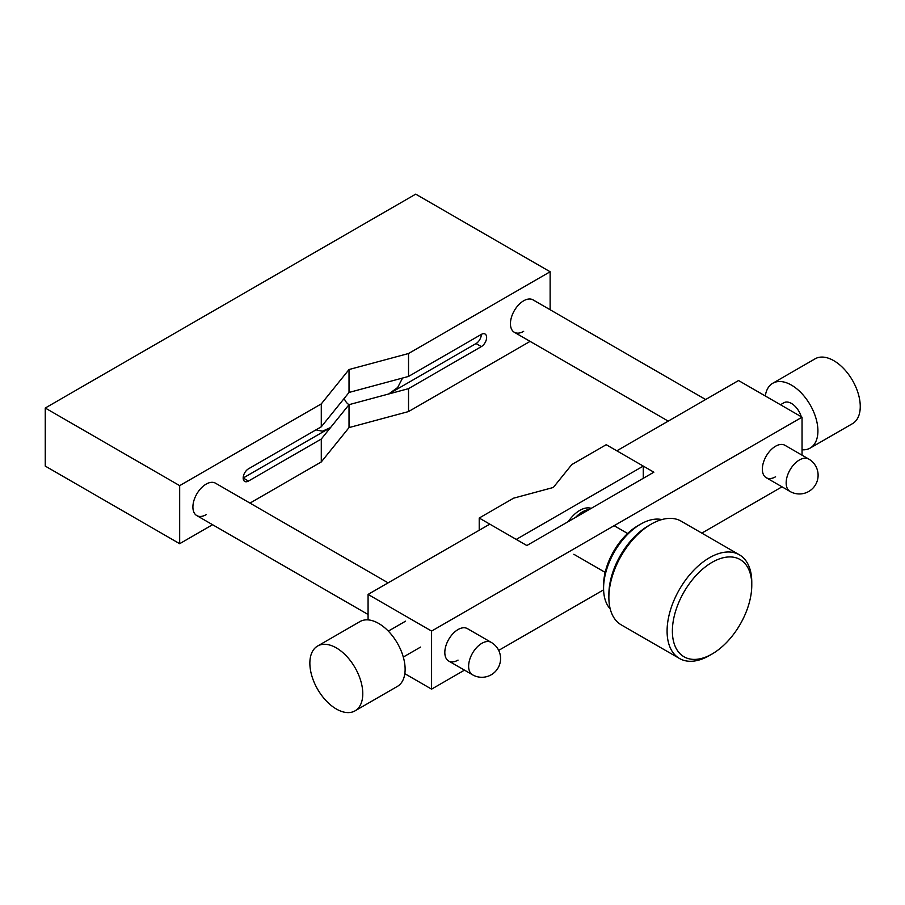 <?xml version="1.0" encoding="UTF-8"?>
<svg xmlns="http://www.w3.org/2000/svg" width="905" height="905" viewBox="0 0 905 905"><rect width="100%" height="100%" fill="white"/><g stroke="black" fill="none" stroke-linecap="round" stroke-linejoin="round"><path stroke-width="1.36" d="M523.667 331.343A18.711 10.803 -60 0 1 514.312 332.271A18.711 10.803 -60 0 1 511.449 317.27A18.711 10.803 -60 0 1 523.667 300.788A18.711 10.803 -60 0 1 533.022 299.86L705.651 399.524M206.136 514.673A18.711 10.803 -60 0 1 196.781 515.59A18.711 10.803 -60 0 1 193.908 500.601A18.711 10.803 -60 0 1 206.136 484.118A18.711 10.803 -60 0 1 215.492 483.191L388.109 582.854M550.127 309.736L550.127 271.76L408.528 353.516L408.528 376.435L349.025 392.453L321.286 426.798L248.468 468.835A7.489 4.321 120 0 0 243.581 475.43A7.489 4.321 120 0 0 244.735 481.426A7.489 4.321 120 0 0 248.468 481.064L321.286 439.027L349.025 404.671L388.686 393.992L397.68 387.498L402.555 378.041M315.992 429.852L322.384 431.221L330.529 427.567L243.185 477.998L248.468 481.064M344.228 398.381A7.489 4.321 -120 0 0 349.025 404.671L349.025 427.59L408.528 411.571L530.092 341.377M321.286 426.798L321.286 403.89L179.676 485.646L179.676 543.701L212.562 524.708M249.984 503.101L321.286 461.935L321.286 439.027M481.336 334.398A7.489 4.321 120 0 1 476.041 343.561L388.686 393.992L408.528 388.652L481.336 346.615A7.489 4.321 120 0 0 486.223 340.02A7.489 4.321 120 0 0 485.08 334.024A7.489 4.321 120 0 0 481.336 334.398L408.528 376.435M408.528 388.652L408.528 411.571M321.286 461.935L349.025 427.59M321.286 403.89L349.025 369.534L349.025 392.453M349.025 369.534L408.528 353.516M550.127 271.76L415.712 194.145L45.25 408.031L45.25 466.086L179.676 543.701M179.676 485.646L45.25 408.031M766.23 477.704L790.042 491.46A18.711 10.803 -60 0 1 786.162 482.897A18.711 10.803 -60 0 1 799.398 459.978A18.711 10.803 -60 0 1 808.753 459.05L784.94 445.294A18.711 10.803 120 0 0 775.585 446.222A18.711 10.803 120 0 0 763.356 462.715A18.711 10.803 120 0 0 766.23 477.704A18.711 10.803 120 0 0 775.585 476.777M448.688 661.035L472.512 674.779A18.711 10.803 -60 0 1 468.632 666.216A18.711 10.803 -60 0 1 481.867 643.308A18.711 10.803 -60 0 1 491.223 642.38L467.399 628.624A18.711 10.803 120 0 0 458.043 629.552A18.711 10.803 120 0 0 445.826 646.046A18.711 10.803 120 0 0 448.688 661.035A18.711 10.803 120 0 0 458.043 660.107M802.045 455.17L802.045 417.194L738.537 380.53L616.814 450.814L653.863 472.195L526.846 545.523L489.797 524.142L368.075 594.415L368.075 619.88M802.045 417.194L431.583 631.079L368.075 594.415M431.583 631.079L431.583 689.135L404.829 673.682M431.583 689.135L464.469 670.153M498.689 650.39L603.612 589.822M701.827 533.113L782.01 486.822M610.219 608.895A52.388 30.25 -60 0 1 603.578 588.307L603.578 585.252A48.644 28.089 -60 0 1 637.98 525.669L640.627 524.142A52.388 30.25 -60 0 1 661.781 519.583M603.578 588.307A52.388 30.25 -60 0 1 640.627 524.142M712.077 653.998L709.43 655.525A59.877 34.571 -60 0 1 679.497 658.489L621.271 624.88A59.877 34.571 -60 0 1 608.873 597.47L608.873 594.415A56.133 32.41 -60 0 1 648.568 525.669L651.215 524.142A59.877 34.571 -60 0 1 681.148 521.178L739.362 554.788A59.877 34.571 -60 0 1 751.772 582.198L751.772 585.252A56.133 32.41 -60 0 1 712.077 653.998A56.133 32.41 -60 0 1 672.381 631.079A56.133 32.41 -60 0 1 712.077 562.333A56.133 32.41 -60 0 1 751.772 585.252M608.873 597.47A59.877 34.571 -60 0 1 651.215 524.142M679.497 658.489A59.877 34.571 -60 0 1 667.087 631.079A59.877 34.571 -60 0 1 693.23 570.829A59.877 34.571 -60 0 1 739.362 554.788M643.274 478.304L643.274 466.086L606.226 444.694L571.802 464.57L553.306 487.478L513.644 498.157L479.22 518.033L479.22 530.251M643.274 466.086L516.257 539.414L479.22 518.033M589.291 509.481A26.2 15.125 120 0 0 575.535 517.411M591.225 508.361A26.2 15.125 120 0 0 568.306 521.585M802.045 449.785A37.422 21.607 -120 0 0 810.167 448.077L852.51 423.642A37.422 21.607 -120 0 0 858.245 393.652A37.422 21.607 -120 0 0 833.799 360.676A37.422 21.607 -120 0 0 815.088 358.821L772.746 383.268A37.422 21.607 -120 0 0 765.302 395.983M810.167 448.077A37.422 21.607 -120 0 0 815.903 418.099A37.422 21.607 -120 0 0 791.456 385.111A37.422 21.607 -120 0 0 772.746 383.268M801.276 416.752A14.966 8.643 -120 0 0 791.456 403.449A14.966 8.643 -120 0 0 783.979 402.714L780.461 404.739M336.321 647.89A37.422 21.607 60 0 1 360.767 680.865A37.422 21.607 60 0 1 355.031 710.855A37.422 21.607 60 0 1 336.321 709A37.422 21.607 60 0 1 311.874 676.024A37.422 21.607 60 0 1 317.61 646.034A37.422 21.607 60 0 1 336.321 647.89M317.61 646.034L359.952 621.588A37.422 21.607 60 0 1 378.663 623.443A37.422 21.607 60 0 1 403.11 656.419A37.422 21.607 60 0 1 397.374 686.409L355.031 710.855M476.041 343.561L481.336 346.615M668.229 421.13L514.312 332.271M790.042 491.46A18.711 18.711 0 0 0 818.109 475.249A18.711 18.711 0 0 0 808.753 459.05M368.075 614.495L196.781 515.59M472.512 674.779A18.711 18.711 0 0 0 500.578 658.58A18.711 18.711 0 0 0 491.223 642.38M627.629 533.486L614.133 525.692M605.174 572.379L573.838 554.279M403.291 657.064L420.542 647.098M388.324 631.136L405.576 621.169"/></g></svg>
